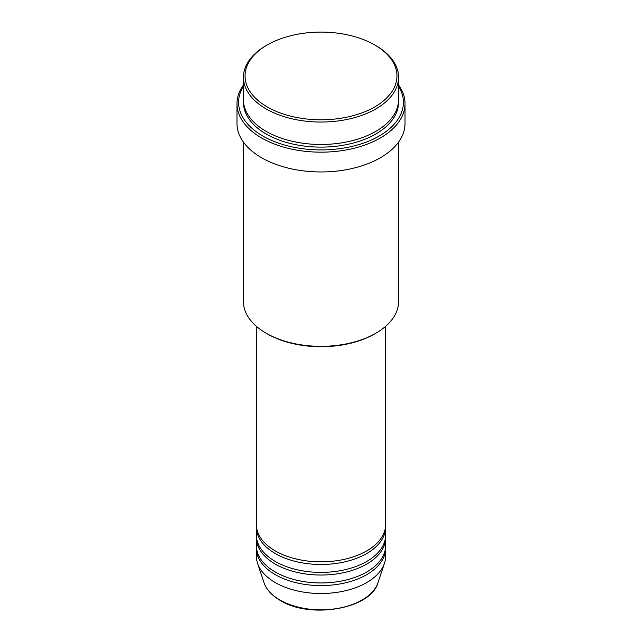 <?xml version="1.0" encoding="UTF-8"?>
<svg xmlns="http://www.w3.org/2000/svg" width="642" height="642" viewBox="0 0 642 642"><rect width="100%" height="100%" fill="white"/><g stroke="black" fill="none" stroke-linecap="round" stroke-linejoin="round"><path stroke-width="0.96" d="M256.367 326.305L256.367 524.522A64.633 37.316 0 0 0 275.298 550.908A64.633 37.316 0 0 0 345.733 558.997A64.633 37.316 0 0 0 385.633 524.522L385.633 326.305M256.407 525.846A64.633 37.316 0 0 0 256.367 527.162A64.633 37.316 0 0 0 275.298 553.548A64.633 37.316 0 0 0 345.733 561.638A64.633 37.316 0 0 0 385.633 527.162A64.633 37.316 0 0 0 385.593 525.846M256.367 527.162L256.367 535.083A64.633 37.316 0 0 0 275.298 561.469A64.633 37.316 0 0 0 345.733 569.558A64.633 37.316 0 0 0 385.633 535.083L385.633 527.162M256.407 536.399A64.633 37.316 0 0 0 256.367 537.715A64.633 37.316 0 0 0 275.298 564.101A64.633 37.316 0 0 0 345.733 572.191A64.633 37.316 0 0 0 385.633 537.715A64.633 37.316 0 0 0 385.593 536.399M256.367 537.715L256.367 545.636A64.633 37.316 0 0 0 275.298 572.022A64.633 37.316 0 0 0 345.733 580.111A64.633 37.316 0 0 0 385.633 545.636L385.633 537.715M256.407 546.952A64.633 37.316 0 0 0 256.367 548.276A64.633 37.316 0 0 0 275.298 574.662A64.633 37.316 0 0 0 345.733 582.751A64.633 37.316 0 0 0 385.633 548.276A64.633 37.316 0 0 0 385.593 546.952M267.297 106.949A75.949 43.849 0 0 0 374.703 106.949A75.949 43.849 0 0 0 374.703 44.94L375.843 45.606A77.562 44.779 180 0 1 398.562 77.265A77.562 44.779 180 0 1 350.684 118.634A77.562 44.779 180 0 1 266.157 108.931A77.562 44.779 180 0 1 243.438 77.265A77.562 44.779 180 0 1 266.157 45.606L267.297 44.94A75.949 43.849 0 0 0 267.297 106.949M375.843 333.222L374.703 333.88A75.949 43.849 180 0 1 267.297 333.88L266.157 333.222A77.562 44.779 0 0 0 375.843 333.222A77.562 44.779 0 0 0 398.562 301.555L398.562 142.099M243.438 86.253A82.409 47.58 0 0 0 262.73 135.976A82.409 47.58 0 0 0 365.129 142.516A82.409 47.58 0 0 0 398.562 86.253M398.562 84.993A84.022 48.511 180 0 1 405.022 103.651A84.022 48.511 180 0 1 353.156 148.471A84.022 48.511 180 0 1 261.583 137.958A84.022 48.511 180 0 1 236.978 103.651A84.022 48.511 180 0 1 243.438 84.993M243.438 77.265L243.438 99.695A77.562 44.779 0 0 0 266.157 131.361A77.562 44.779 0 0 0 350.684 141.063A77.562 44.779 0 0 0 398.562 99.695L398.562 77.265M236.978 103.651L236.978 123.441A84.022 48.511 0 0 0 261.583 157.747A84.022 48.511 0 0 0 353.156 168.26A84.022 48.511 0 0 0 405.022 123.441L405.022 103.651M256.367 548.276L256.367 556.189A64.633 37.316 0 0 0 257.538 563.259A64.633 37.316 0 0 0 275.298 582.575A64.633 37.316 0 0 0 339.939 591.868A64.633 37.316 0 0 0 384.462 563.259A64.633 37.316 0 0 0 385.633 556.189L385.633 548.276M375.843 45.606L374.703 44.94A75.949 43.849 0 0 0 267.297 44.94M243.438 142.099L243.438 301.555A77.562 44.779 0 0 0 266.157 333.222L267.297 333.88M279.968 600.013A58.029 33.504 0 0 0 338.005 608.351A58.029 33.504 0 0 0 377.978 582.671C371.14 608.905 310.359 619.386 280.265 600.431C271.879 595.559 266.462 589.637 264.022 582.671A58.029 33.504 0 0 0 279.968 600.013M398.53 101.011A77.562 44.779 180 0 1 351.736 143.447A77.562 44.779 180 0 1 266.157 134.001A77.562 44.779 180 0 1 243.47 101.011M377.978 582.671L384.462 563.259M264.022 582.671L257.538 563.259"/></g></svg>
